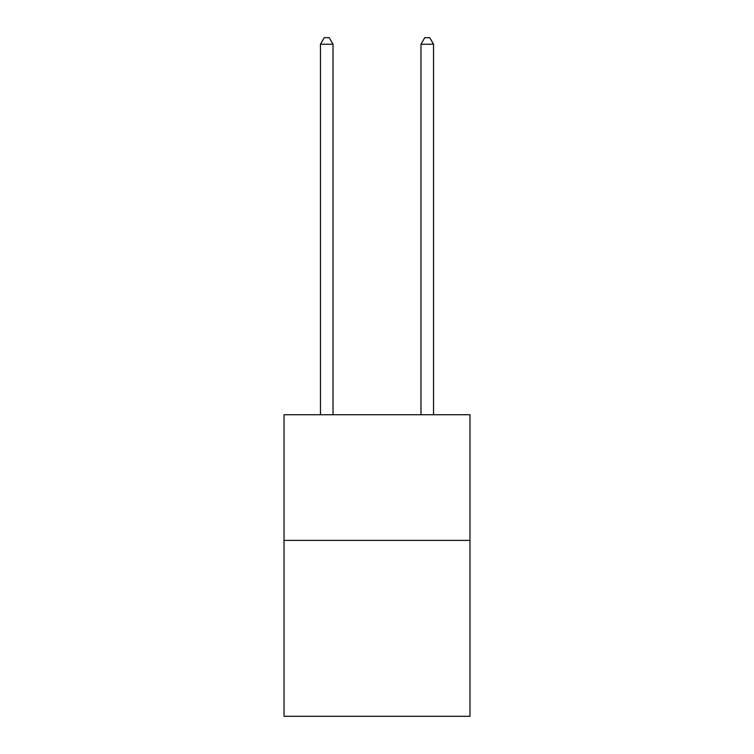 <?xml version="1.0" encoding="UTF-8"?>
<svg xmlns="http://www.w3.org/2000/svg" width="754" height="754" viewBox="0 0 754 754"><rect width="100%" height="100%" fill="white"/><g stroke="black" fill="none" stroke-linecap="round" stroke-linejoin="round"><path stroke-width="1.13" d="M469.978 540.392L469.978 716.3L284.022 716.3L284.022 414.747L469.978 414.747L469.978 540.392L284.022 540.392M333.023 414.747L333.023 44.232L320.459 44.232L320.459 414.747M320.459 44.232L324.229 37.7L329.253 37.7L333.023 44.232M433.541 414.747L433.541 44.232L420.977 44.232L420.977 414.747M420.977 44.232L424.747 37.7L429.771 37.7L433.541 44.232"/></g></svg>
